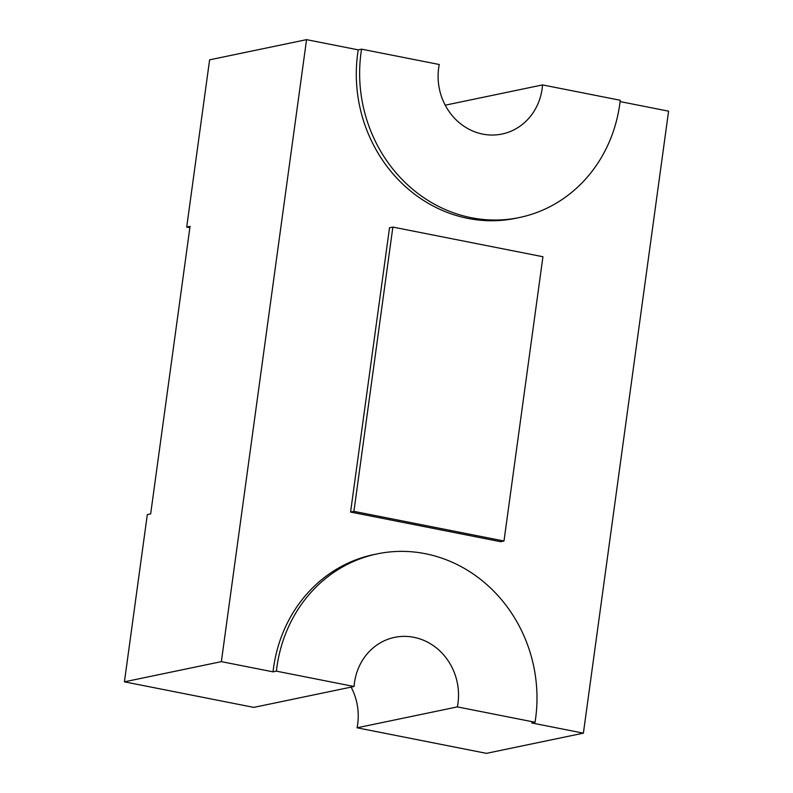 <?xml version="1.0" encoding="UTF-8"?>
<svg xmlns="http://www.w3.org/2000/svg" width="793" height="793" viewBox="0 0 793 793"><rect width="100%" height="100%" fill="white"/><g stroke="black" fill="none" stroke-linecap="round" stroke-linejoin="round"><path stroke-width="1.19" d="M535.047 722.254L457.353 706.9L357.068 727.796L486.446 753.35L583.39 733.158L531.707 722.948L535.047 722.254A142.145 130.26 78.2 0 0 425.306 553.692A142.145 130.26 78.2 0 0 377.23 553.881A142.145 130.26 78.2 0 0 276.38 671.156L273.04 671.849L221.356 661.64L124.412 681.831L147.32 514.607L150.66 513.914L190.052 226.372L186.712 227.066L209.61 59.842L306.554 39.65L221.356 661.64M124.412 681.831L253.79 707.386L354.075 686.5L276.38 671.156M457.353 706.9A56.858 52.1 78.2 0 0 413.847 637.304A56.858 52.1 78.2 0 0 394.617 637.374A56.858 52.1 78.2 0 0 354.075 686.5M306.554 39.65L358.238 49.86L361.578 49.166L439.272 64.511A56.858 52.1 78.2 0 0 502.009 134.037A56.858 52.1 78.2 0 0 542.551 84.91L620.245 100.265A142.145 130.26 78.2 0 1 519.405 217.53A142.145 130.26 78.2 0 1 361.578 49.166M583.39 733.158L668.588 111.169L620.096 101.593M445.22 105.191L542.551 84.91M357.068 727.796A56.858 52.1 78.2 0 0 351.121 687.115M186.712 227.066L189.874 227.69M542.937 256.734L503.991 541.014L353.916 511.366L392.862 227.085L542.937 256.734M392.862 227.085L389.512 227.789L350.575 512.06L500.651 541.708L503.991 541.014M350.575 512.06L353.916 511.366M358.238 49.86A142.145 130.26 78.2 0 0 516.055 218.234L519.405 217.53M377.23 553.881L373.88 554.575A142.145 130.26 78.2 0 0 273.04 671.849"/></g></svg>
